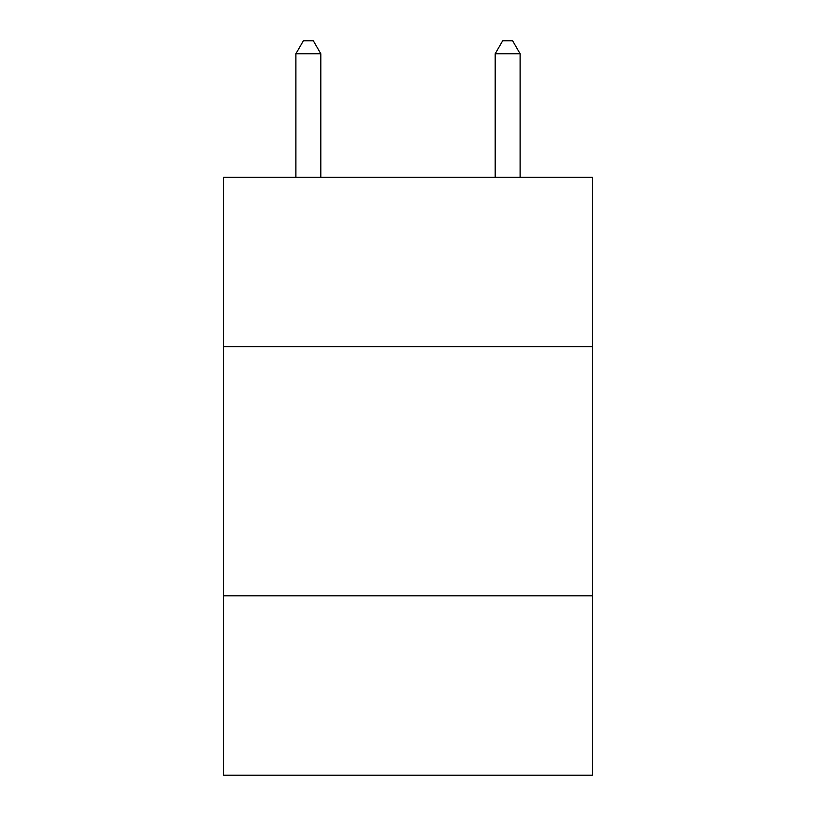 <?xml version="1.0" encoding="UTF-8"?>
<svg xmlns="http://www.w3.org/2000/svg" width="816" height="816" viewBox="0 0 816 816"><rect width="100%" height="100%" fill="white"/><g stroke="black" fill="none" stroke-linecap="round" stroke-linejoin="round"><path stroke-width="1.22" d="M592.345 346.718L592.345 177.317L223.655 177.317L223.655 346.718L592.345 346.718L592.345 775.2L223.655 775.2L223.655 346.718M592.345 595.833L223.655 595.833M320.81 177.317L320.81 53.754L295.892 53.754L295.892 177.317M295.892 53.754L303.368 40.8L313.334 40.8L320.81 53.754M520.108 177.317L520.108 53.754L495.19 53.754L495.19 177.317M495.19 53.754L502.666 40.8L512.632 40.8L520.108 53.754"/></g></svg>

